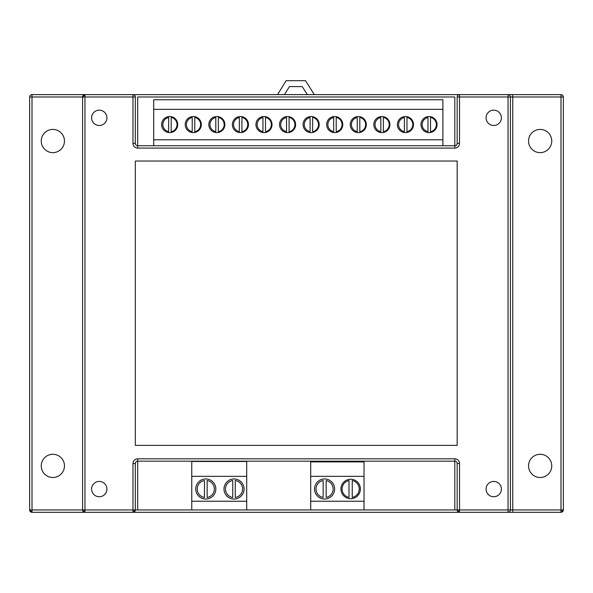 <?xml version="1.0" encoding="UTF-8"?>
<svg xmlns="http://www.w3.org/2000/svg" width="593" height="593" viewBox="0 0 593 593"><rect width="100%" height="100%" fill="white"/><g stroke="black" fill="none" stroke-linecap="round" stroke-linejoin="round"><path stroke-width="0.89" d="M277.531 94.621L286.137 80.7L305.499 80.7L314.327 94.621M284.462 94.621L289.421 86.593L302.252 86.593L307.344 94.621M205.793 478.951A10.044 10.044 0 0 0 195.749 488.995A10.044 10.044 0 0 0 205.793 499.032A10.044 10.044 0 0 0 215.83 488.995A10.044 10.044 0 0 0 205.793 478.951M234.035 478.951A10.044 10.044 0 0 0 223.991 488.995A10.044 10.044 0 0 0 234.035 499.032A10.044 10.044 0 0 0 244.079 488.995A10.044 10.044 0 0 0 234.035 478.951M324.586 478.951A10.044 10.044 0 0 0 314.542 488.995A10.044 10.044 0 0 0 324.586 499.032A10.044 10.044 0 0 0 334.622 488.995A10.044 10.044 0 0 0 324.586 478.951M350.671 479.263A9.733 9.733 0 0 0 340.938 488.995A9.733 9.733 0 0 0 350.671 498.72A9.733 9.733 0 0 0 360.396 488.995A9.733 9.733 0 0 0 350.671 479.263M429.021 116.524A8.05 8.05 0 0 0 420.963 124.574A8.05 8.05 0 0 0 429.021 132.624A8.05 8.05 0 0 0 437.071 124.574A8.05 8.05 0 0 0 429.021 116.524M405.442 116.524A8.05 8.05 0 0 0 397.392 124.574A8.05 8.05 0 0 0 405.442 132.624A8.05 8.05 0 0 0 413.491 124.574A8.05 8.05 0 0 0 405.442 116.524M381.862 116.524A8.05 8.05 0 0 0 373.812 124.574A8.05 8.05 0 0 0 381.862 132.624A8.05 8.05 0 0 0 389.92 124.574A8.05 8.05 0 0 0 381.862 116.524M358.291 116.524A8.05 8.05 0 0 0 350.241 124.574A8.05 8.05 0 0 0 358.291 132.624A8.05 8.05 0 0 0 366.341 124.574A8.05 8.05 0 0 0 358.291 116.524M334.711 116.524A8.05 8.05 0 0 0 326.661 124.574A8.05 8.05 0 0 0 334.711 132.624A8.05 8.05 0 0 0 342.769 124.574A8.05 8.05 0 0 0 334.711 116.524M311.14 116.524A8.05 8.05 0 0 0 303.09 124.574A8.05 8.05 0 0 0 311.14 132.624A8.05 8.05 0 0 0 319.19 124.574A8.05 8.05 0 0 0 311.14 116.524M287.561 116.524A8.05 8.05 0 0 0 279.511 124.574A8.05 8.05 0 0 0 287.561 132.624A8.05 8.05 0 0 0 295.618 124.574A8.05 8.05 0 0 0 287.561 116.524M263.989 116.524A8.05 8.05 0 0 0 255.939 124.574A8.05 8.05 0 0 0 263.989 132.624A8.05 8.05 0 0 0 272.039 124.574A8.05 8.05 0 0 0 263.989 116.524M240.41 116.524A8.05 8.05 0 0 0 232.36 124.574A8.05 8.05 0 0 0 240.41 132.624A8.05 8.05 0 0 0 248.467 124.574A8.05 8.05 0 0 0 240.41 116.524M216.838 116.524A8.05 8.05 0 0 0 208.788 124.574A8.05 8.05 0 0 0 216.838 132.624A8.05 8.05 0 0 0 224.888 124.574A8.05 8.05 0 0 0 216.838 116.524M193.259 116.524A8.05 8.05 0 0 0 185.209 124.574A8.05 8.05 0 0 0 193.259 132.624A8.05 8.05 0 0 0 201.316 124.574A8.05 8.05 0 0 0 193.259 116.524M169.687 116.524A8.05 8.05 0 0 0 161.637 124.574A8.05 8.05 0 0 0 169.687 132.624A8.05 8.05 0 0 0 177.737 124.574A8.05 8.05 0 0 0 169.687 116.524M493.739 481.434A7.657 7.657 0 0 0 486.082 489.092A7.657 7.657 0 0 0 493.739 496.749A7.657 7.657 0 0 0 501.396 489.092A7.657 7.657 0 0 0 493.739 481.434M493.739 110.165A7.657 7.657 0 0 0 486.082 117.822A7.657 7.657 0 0 0 493.739 125.479A7.657 7.657 0 0 0 501.396 117.822A7.657 7.657 0 0 0 493.739 110.165M99.261 110.165A7.657 7.657 0 0 0 91.604 117.822A7.657 7.657 0 0 0 99.261 125.479A7.657 7.657 0 0 0 106.918 117.822A7.657 7.657 0 0 0 99.261 110.165M99.261 481.434A7.657 7.657 0 0 0 91.604 489.092A7.657 7.657 0 0 0 99.261 496.749A7.657 7.657 0 0 0 106.918 489.092A7.657 7.657 0 0 0 99.261 481.434M64.459 141.03A11.601 11.601 0 0 0 52.851 129.422A11.601 11.601 0 0 0 41.251 141.03A11.601 11.601 0 0 0 52.851 152.631A11.601 11.601 0 0 0 64.459 141.03M64.459 465.89A11.601 11.601 0 0 0 52.851 454.29A11.601 11.601 0 0 0 41.251 465.89A11.601 11.601 0 0 0 52.851 477.491A11.601 11.601 0 0 0 64.459 465.89M551.749 465.89A11.601 11.601 0 0 0 540.149 454.29A11.601 11.601 0 0 0 528.541 465.89A11.601 11.601 0 0 0 540.149 477.491A11.601 11.601 0 0 0 551.749 465.89M551.749 141.03A11.601 11.601 0 0 0 540.149 129.422A11.601 11.601 0 0 0 528.541 141.03A11.601 11.601 0 0 0 540.149 152.631A11.601 11.601 0 0 0 551.749 141.03M135.33 445.387L457.166 445.387L457.166 161.029L135.33 161.029L135.33 445.387M246.71 476.342L191.761 476.342L191.761 461.48L246.71 461.48L246.71 509.943L310.71 509.943L310.71 461.91L364.028 461.91L364.028 476.342L310.71 476.342M310.71 509.943L454.809 509.943L454.809 461.176L137.687 461.176L137.687 509.943L246.71 509.943M510.403 509.943L508.045 509.943L508.045 512.3A2.357 2.357 0 0 0 510.403 509.943L512.76 509.943L512.76 512.3L508.045 512.3A2.357 2.357 0 0 0 510.403 509.943L510.403 96.978L512.76 96.978L512.76 509.943L560.993 509.943L560.993 96.978L512.76 96.978L512.76 94.621L560.993 94.621A2.357 2.357 0 0 1 563.35 96.978L563.35 509.943L560.993 512.3L32.007 512.3L29.65 509.943L29.65 96.978A2.357 2.357 0 0 1 32.007 94.621L459.523 94.621A2.357 2.357 0 0 0 457.166 96.978L457.166 143.38A2.357 2.357 0 0 1 454.809 145.737L454.809 96.978L137.687 96.978L137.687 145.737L454.809 145.737L454.809 148.094A4.714 4.714 0 0 0 459.523 143.38L459.523 96.978L508.045 96.978L508.045 509.943L457.166 509.943L457.166 463.533A2.357 2.357 0 0 0 454.809 461.176A2.357 2.357 0 0 1 457.166 463.533L459.523 463.533A4.714 4.714 0 0 0 454.809 458.819L454.809 461.176M153.713 109.334L153.713 139.792L442.897 139.792L442.897 99.75L153.713 99.75L153.713 109.334L442.897 109.334M153.713 139.792L153.713 145.737M132.973 143.38L132.973 96.978L135.33 96.978L135.33 143.38A2.357 2.357 0 0 0 137.687 145.737A2.357 2.357 0 0 1 135.33 143.38L132.973 143.38A4.714 4.714 0 0 0 137.687 148.094L454.809 148.094M459.523 94.621L459.523 96.978L457.166 96.978A2.357 2.357 0 0 1 459.523 94.621L508.045 94.621L508.045 96.978L510.403 96.978A2.357 2.357 0 0 0 508.045 94.621L512.76 94.621M29.65 509.943A2.357 2.357 0 0 0 32.007 512.3L32.007 509.943L29.65 509.943A2.357 2.357 0 0 0 32.007 512.3L84.955 512.3L82.597 509.943L82.597 96.978L32.007 96.978L32.007 509.943L82.597 509.943A2.357 2.357 0 0 0 84.955 512.3A2.357 2.357 0 0 1 82.597 509.943L132.973 509.943L132.973 463.533A4.714 4.714 0 0 1 137.687 458.819L454.809 458.819M132.973 463.533L135.33 463.533A2.357 2.357 0 0 1 137.687 461.176A2.357 2.357 0 0 0 135.33 463.533L135.33 509.943A2.357 2.357 0 0 1 132.973 512.3L135.33 509.943L137.687 509.943M442.897 145.737L442.897 139.792M430.525 131.757A7.338 7.338 0 0 0 430.525 117.392L430.525 131.757M427.983 117.547A7.153 7.153 0 0 0 427.983 131.602L427.983 117.547M406.954 131.757A7.338 7.338 0 0 0 406.954 117.392L406.954 131.757M404.404 117.547A7.153 7.153 0 0 0 404.404 131.602L404.404 117.547M383.375 131.757A7.338 7.338 0 0 0 383.375 117.392L383.375 131.757M380.832 117.547A7.153 7.153 0 0 0 380.832 131.602L380.832 117.547M359.803 131.757A7.338 7.338 0 0 0 359.803 117.392L359.803 131.757M357.253 117.547A7.153 7.153 0 0 0 357.253 131.602L357.253 117.547M336.224 131.757A7.338 7.338 0 0 0 336.224 117.392L336.224 131.757M333.681 117.547A7.153 7.153 0 0 0 333.681 131.602L333.681 117.547M312.652 131.757A7.338 7.338 0 0 0 312.652 117.392L312.652 131.757M310.102 117.547A7.153 7.153 0 0 0 310.102 131.602L310.102 117.547M289.073 131.757A7.338 7.338 0 0 0 289.073 117.392L289.073 131.757M286.53 117.547A7.153 7.153 0 0 0 286.53 131.602L286.53 117.547M265.501 131.757A7.338 7.338 0 0 0 265.501 117.392L265.501 131.757M262.951 117.547A7.153 7.153 0 0 0 262.951 131.602L262.951 117.547M241.922 131.757A7.338 7.338 0 0 0 241.922 117.392L241.922 131.757M239.372 117.547A7.153 7.153 0 0 0 239.372 131.602L239.372 117.547M218.343 131.757A7.338 7.338 0 0 0 218.343 117.392L218.343 131.757M215.8 117.547A7.153 7.153 0 0 0 215.8 131.602L215.8 117.547M194.771 131.757A7.338 7.338 0 0 0 194.771 117.392L194.771 131.757M192.221 117.547A7.153 7.153 0 0 0 192.221 131.602L192.221 117.547M171.192 131.757A7.338 7.338 0 0 0 171.192 117.392L171.192 131.757M168.649 117.547A7.153 7.153 0 0 0 168.649 131.602L168.649 117.547M191.761 476.342L191.761 509.943M246.71 501.241L191.761 501.241M364.028 509.943L364.028 476.342M364.028 501.241L310.71 501.241M204.444 480.515A8.584 8.584 0 0 0 204.444 497.468L204.444 480.515M232.745 480.508A8.584 8.584 0 0 0 232.745 497.475L232.745 480.508M323.163 480.53A8.584 8.584 0 0 0 323.163 497.453L323.163 480.53M348.995 480.575A8.584 8.584 0 0 0 348.995 497.408L348.995 480.575M207.157 497.46A8.584 8.584 0 0 0 207.157 480.523L207.157 497.46M235.273 497.483A8.584 8.584 0 0 0 235.273 480.5L235.273 497.483M326.172 497.423A8.584 8.584 0 0 0 326.172 480.56L326.172 497.423M352.249 497.423A8.584 8.584 0 0 0 352.249 480.56L352.249 497.423M132.973 94.621A2.357 2.357 0 0 1 135.33 96.978A2.357 2.357 0 0 0 132.973 94.621L132.973 96.978L84.955 96.978L84.955 94.621L82.597 96.978A2.357 2.357 0 0 1 84.955 94.621A2.357 2.357 0 0 0 82.597 96.978L84.955 96.978L84.955 512.3M560.993 512.3A2.357 2.357 0 0 0 563.35 509.943L560.993 509.943L560.993 512.3A2.357 2.357 0 0 0 563.35 509.943M457.166 509.943L459.523 512.3A2.357 2.357 0 0 1 457.166 509.943L454.809 509.943M459.523 463.533L459.523 512.3M32.007 94.621A2.357 2.357 0 0 0 29.65 96.978L32.007 96.978L32.007 94.621M137.687 145.737L137.687 148.094M459.523 143.38L457.166 143.38A2.357 2.357 0 0 1 454.809 145.737M563.35 96.978A2.357 2.357 0 0 0 560.993 94.621L560.993 96.978L563.35 96.978M510.403 96.978A2.357 2.357 0 0 0 508.045 94.621M137.687 458.819L137.687 461.176M135.33 509.943L132.973 509.943L132.973 512.3"/></g></svg>

